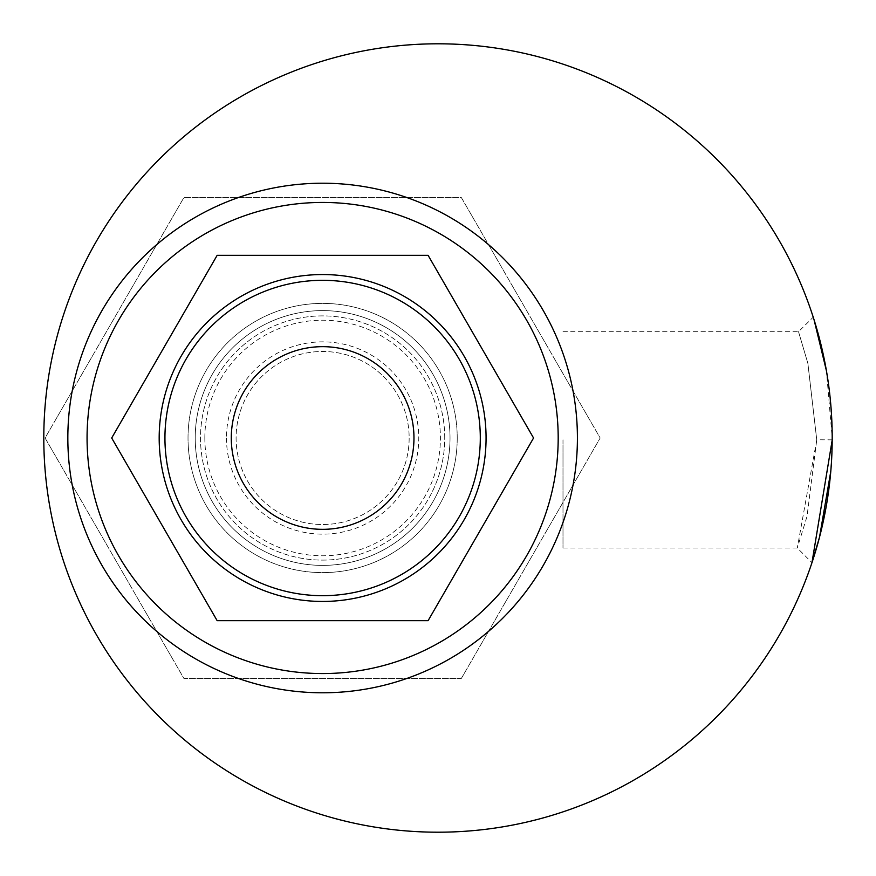 <?xml version="1.0" encoding="UTF-8"?>
<svg xmlns="http://www.w3.org/2000/svg" width="876" height="876" viewBox="0 0 876 876"><rect width="100%" height="100%" fill="white"/><g stroke="black" fill="none" stroke-linecap="round" stroke-linejoin="round"><path stroke-width="0.66" stroke-dasharray="4.38 3.29" d="M832.189 440.091L830.787 471.376M816.75 439.851L797.302 548.015L807.004 516.435L816.75 439.851L807.869 363.354L798.518 331.686L807.869 363.365L816.75 439.851M832.014 426.054L832.2 438L826.418 370.734M814.034 319.707L814.844 322.302M816.169 326.737L819.159 337.446M822.86 352.721L826.397 370.625M828.083 381.159L829.441 391.473M829.462 391.638L830.634 402.938M204.842 438A117.778 117.778 0 0 1 322.62 320.222A117.778 117.778 0 0 1 440.409 438A117.778 117.778 0 0 1 322.62 555.778A117.778 117.778 0 0 1 204.842 438M450.023 438A127.392 127.392 0 0 0 322.62 310.608A127.392 127.392 0 0 0 195.228 438A127.392 127.392 0 0 0 322.62 565.392A127.392 127.392 0 0 0 450.023 438A127.392 127.392 0 0 0 322.62 310.608A127.392 127.392 0 0 0 195.228 438A127.392 127.392 0 0 0 322.62 565.392A127.392 127.392 0 0 0 450.023 438M226.479 438A96.141 96.141 0 0 0 322.62 534.141A96.141 96.141 0 0 0 418.772 438A96.141 96.141 0 0 0 322.62 341.859A96.141 96.141 0 0 0 226.479 438M409.158 438A86.527 86.527 0 0 1 322.62 524.527A86.527 86.527 0 0 1 236.093 438A86.527 86.527 0 0 1 322.62 351.473A86.527 86.527 0 0 1 409.158 438A86.527 86.527 0 0 1 322.62 524.527A86.527 86.527 0 0 1 236.093 438A86.527 86.527 0 0 1 322.62 351.473A86.527 86.527 0 0 1 409.158 438M562.994 439.851L562.994 548.015L562.994 439.851M231.286 438A91.334 91.334 0 0 0 322.62 529.334A91.334 91.334 0 0 0 413.965 438A91.334 91.334 0 0 0 322.62 346.666A91.334 91.334 0 0 0 231.286 438M486.07 438A163.451 163.451 0 0 0 322.62 274.549A163.451 163.451 0 0 0 159.18 438A163.451 163.451 0 0 0 322.62 601.451A163.451 163.451 0 0 0 486.07 438M444.734 438A122.103 122.103 0 0 0 322.62 315.897A122.103 122.103 0 0 0 200.516 438A122.103 122.103 0 0 0 322.62 560.103A122.103 122.103 0 0 0 444.734 438A122.103 122.103 0 0 0 322.62 315.897A122.103 122.103 0 0 0 200.516 438A122.103 122.103 0 0 0 322.62 560.103A122.103 122.103 0 0 0 444.734 438M577.415 438A254.785 254.785 0 0 0 322.62 183.215A254.785 254.785 0 0 0 67.835 438A254.785 254.785 0 0 0 322.62 692.785A254.785 254.785 0 0 0 577.415 438M832.2 438A394.2 394.2 0 0 0 438 43.8A394.2 394.2 0 0 0 43.8 438A394.2 394.2 0 0 0 438 832.2A394.2 394.2 0 0 0 832.2 438M457.228 438A134.608 134.608 0 0 0 322.62 303.392A134.608 134.608 0 0 0 188.022 438A134.608 134.608 0 0 0 322.62 572.608A134.608 134.608 0 0 0 457.228 438A134.608 134.608 0 0 0 322.62 303.392A134.608 134.608 0 0 0 188.022 438A134.608 134.608 0 0 0 322.62 572.608A134.608 134.608 0 0 0 457.228 438M461.4 678.363L600.169 438L461.4 197.637L183.851 197.637L45.07 438L183.851 678.363L461.4 678.363L600.169 438L461.4 197.637L183.851 197.637L45.07 438L183.851 678.363L461.4 678.363M428.09 620.679L533.561 438L428.09 255.321L217.16 255.321L111.69 438L217.16 620.679L428.09 620.679M832.2 439.851L816.75 439.785M562.994 331.686L798.518 331.686L813.224 317.178M562.994 548.015L797.302 548.015L811.964 562.677"/><path stroke-width="1.31" d="M826.418 370.734L814.034 319.707M814.844 322.302L816.169 326.737M819.159 337.446L822.86 352.721M826.397 370.625L828.083 381.159M830.634 402.938L831.466 413.998M831.499 414.534L832.014 426.054M480.3 438A157.68 157.68 0 0 0 322.62 280.32A157.68 157.68 0 0 0 164.94 438A157.68 157.68 0 0 0 322.62 595.68A157.68 157.68 0 0 0 480.3 438M159.18 438A163.451 163.451 0 0 1 322.62 274.549A163.451 163.451 0 0 1 486.07 438A163.451 163.451 0 0 1 322.62 601.451A163.451 163.451 0 0 1 159.18 438M231.286 438A91.334 91.334 0 0 0 322.62 529.334A91.334 91.334 0 0 0 413.965 438A91.334 91.334 0 0 0 322.62 346.666A91.334 91.334 0 0 0 231.286 438M558.187 438A235.556 235.556 0 0 0 322.62 202.444A235.556 235.556 0 0 0 87.063 438A235.556 235.556 0 0 0 322.62 673.556A235.556 235.556 0 0 0 558.187 438M67.835 438A254.785 254.785 0 0 1 322.62 183.215A254.785 254.785 0 0 1 577.415 438A254.785 254.785 0 0 1 322.62 692.785A254.785 254.785 0 0 1 67.835 438M832.2 438A394.2 394.2 0 0 0 438 43.8A394.2 394.2 0 0 0 43.8 438A394.2 394.2 0 0 0 438 832.2A394.2 394.2 0 0 0 832.2 438M428.09 620.679L533.561 438L428.09 255.321L217.16 255.321L111.69 438L217.16 620.679L428.09 620.679M832.189 440.091L811.964 562.677L819.542 537.097L830.787 471.376"/></g></svg>
